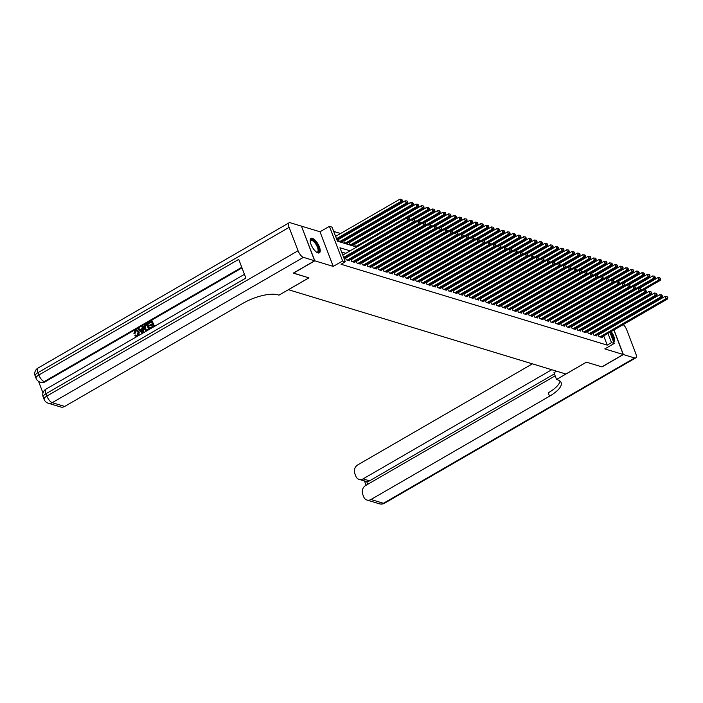 <?xml version="1.0" encoding="UTF-8"?>
<svg xmlns="http://www.w3.org/2000/svg" width="703" height="703" viewBox="0 0 703 703"><rect width="100%" height="100%" fill="white"/><g stroke="black" fill="none" stroke-linecap="round" stroke-linejoin="round"><path stroke-width="1.05" d="M312.404 238.326A8.357 3.243 59.9 0 0 311.007 238.396A8.357 3.243 59.9 0 0 311.622 245.804A8.357 3.243 59.9 0 0 317.984 252.922A8.357 3.243 59.9 0 0 319.373 252.852A8.357 3.243 59.9 0 0 318.758 245.444A8.357 3.243 59.9 0 0 312.404 238.326M608.71 319.487L607.919 319.25M301.473 226.252L314.812 260.813L333.231 266.411L342.633 260.971L329.408 226.348L332.097 227.166L337.458 241.199L356.685 247.043M333.231 266.411L320.006 231.779L301.587 226.19M320.006 231.779L329.408 226.348M362.08 240.039L361.289 239.802M356.702 238.405L355.911 238.168M351.333 236.77L350.533 236.533M345.955 235.145L345.155 234.899M340.577 233.51L333.723 231.428M288.397 289.689L565.889 374.022L586.399 362.159L601.856 366.861L623.218 354.505L613.868 330.032M612.612 326.728L612.392 326.148M611.127 322.835L610.907 322.264M288.415 289.733L308.916 277.87L293.406 273.054M293.459 273.168L314.812 260.813M598.148 334.391L599 336.623L602.225 337.607L601.961 336.922M592.77 332.756L593.622 334.988L596.847 335.972L596.583 335.296M587.392 331.122L588.244 333.354L591.469 334.338L591.205 333.661M582.014 329.487L582.866 331.728L586.091 332.704L585.836 332.027M576.636 327.853L577.488 330.094L580.713 331.069L580.458 330.392M571.258 326.218L572.11 328.459L575.335 329.435L575.08 328.758M565.88 324.593L566.732 326.825L569.957 327.8L569.702 327.123M560.502 322.958L561.354 325.19L564.579 326.166L564.324 325.489M555.124 321.324L555.976 323.556L559.201 324.54L558.947 323.855M549.746 319.689L550.598 321.921L553.823 322.905L553.569 322.22M544.368 318.055L545.22 320.287L548.445 321.271L548.191 320.586M538.99 316.42L539.842 318.652L543.067 319.637L542.813 318.951M533.612 314.786L534.465 317.018L537.69 318.002L537.435 317.325M528.234 313.151L529.087 315.392L532.32 316.368L532.057 315.691M522.856 311.517L523.709 313.758L526.942 314.733L526.679 314.056M517.478 309.882L518.331 312.123L521.564 313.099L521.301 312.422M512.1 308.248L512.953 310.489L516.187 311.464L515.923 310.788M506.722 306.622L507.584 308.854L510.809 309.83L510.545 309.153M501.344 304.988L502.206 307.22L505.431 308.204L505.167 307.519M495.975 303.353L496.828 305.585L500.053 306.57L499.789 305.884M490.597 301.719L491.45 303.951L494.675 304.935L494.411 304.25M485.219 300.084L486.072 302.316L489.297 303.301L489.033 302.615M479.841 298.45L480.694 300.682L483.919 301.666L483.655 300.989M474.463 296.815L475.316 299.047L478.541 300.032L478.277 299.355M469.086 295.181L469.938 297.422L473.163 298.397L472.899 297.721M463.708 293.546L464.56 295.787L467.785 296.763L467.53 296.086M458.33 291.912L459.182 294.153L462.407 295.128L462.152 294.452M452.952 290.286L453.804 292.518L457.029 293.494L456.774 292.817M447.574 288.652L448.426 290.884L451.651 291.859L451.396 291.183M442.196 287.017L443.048 289.249L446.273 290.234L446.018 289.548M436.818 285.383L437.67 287.615L440.895 288.599L440.64 287.914M431.44 283.748L432.292 285.98L435.517 286.965L435.262 286.279M426.062 282.114L426.914 284.346L430.139 285.33L429.885 284.645M420.684 280.479L421.536 282.711L424.761 283.696L424.507 283.019M415.306 278.845L416.158 281.077L419.383 282.061L419.129 281.385M409.928 277.21L410.78 279.451L414.014 280.427L413.751 279.75M404.55 275.576L405.403 277.817L408.636 278.792L408.373 278.116M399.172 273.942L400.025 276.182L403.258 277.158L402.995 276.481M393.794 272.316L394.647 274.548L397.88 275.523L397.617 274.847M388.416 270.681L389.277 272.913L392.502 273.898L392.239 273.212M383.038 269.047L383.9 271.279L387.125 272.263L386.861 271.578M377.669 267.412L378.522 269.644L381.747 270.629L381.483 269.943M372.291 265.778L373.144 268.01L376.369 268.994L376.105 268.309M366.913 264.143L367.766 266.375L370.991 267.36L370.727 266.683M361.535 262.509L362.388 264.741L365.613 265.725L365.349 265.049M356.157 260.875L357.01 263.115L360.235 264.091L359.971 263.414M350.779 259.24L351.632 261.481L354.857 262.456L354.593 261.78M345.401 257.606L346.254 259.846L349.479 260.822L349.224 260.145M339.154 239.073L338.354 238.835M344.532 240.707L343.732 240.461M349.909 242.342L349.11 242.096M355.287 243.976L354.488 243.73M338.248 238.888L339.11 241.129L342.335 242.104L342.071 241.428M343.626 240.523L344.488 242.763L347.713 243.739L347.449 243.062M349.004 242.157L349.857 244.398L353.091 245.373L352.827 244.697M354.382 243.792L355.235 246.024L357.335 246.665M361.913 248.054L362.713 248.3M367.291 249.688L368.091 249.934M372.669 251.323L373.46 251.569M378.047 252.957L378.838 253.194M383.425 254.591L384.216 254.829M388.803 256.226L389.594 256.463M394.181 257.86L394.972 258.098M399.559 259.495L400.35 259.732M404.937 261.121L405.728 261.367M410.315 262.755L411.106 263.001M415.693 264.39L416.484 264.636M421.071 266.024L421.862 266.27M426.44 267.658L427.239 267.905M431.818 269.293L432.617 269.539M437.196 270.927L437.995 271.165M442.574 272.562L443.373 272.799M447.952 274.196L448.751 274.434M453.33 275.831L454.129 276.068M458.708 277.465L459.507 277.703M464.085 279.091L464.885 279.337M469.463 280.725L470.263 280.972M474.841 282.36L475.641 282.606M480.219 283.994L481.019 284.24M485.597 285.629L486.397 285.875M490.975 287.263L491.766 287.501M496.353 288.898L497.144 289.135M501.731 290.532L502.522 290.77M507.109 292.167L507.9 292.404M512.487 293.801L513.278 294.039M517.865 295.427L518.656 295.673M523.243 297.061L524.034 297.307M528.621 298.696L529.412 298.942M533.999 300.33L534.79 300.576M539.377 301.965L540.168 302.211M544.746 303.599L545.546 303.845M550.124 305.234L550.924 305.471M555.502 306.868L556.301 307.106M560.88 308.503L561.679 308.74M566.258 310.137L567.057 310.375M571.636 311.772L572.435 312.009M577.014 313.397L577.813 313.643M582.392 315.032L583.191 315.278M587.77 316.666L588.569 316.912M593.147 318.301L593.947 318.547M350.12 250.839L339.962 247.755L345.322 261.788L341.043 264.258L607.234 345.129L603.719 335.911M602.453 332.598L602.234 332.027M598.587 330.094L597.796 329.848M593.209 328.459L592.418 328.213M587.831 326.825L587.04 326.579M582.462 325.19L581.662 324.944M577.084 323.556L576.284 323.31M571.706 321.921L570.906 321.684M566.328 320.287L565.528 320.05M560.95 318.652L560.15 318.415M555.572 317.018L554.772 316.781M550.194 315.383L549.395 315.146M544.816 313.758L544.017 313.512M539.438 312.123L538.639 311.877M534.06 310.489L533.261 310.243M528.682 308.854L527.883 308.608M523.304 307.22L522.505 306.974M517.926 305.585L517.136 305.339M512.549 303.951L511.758 303.714M507.171 302.316L506.38 302.079M501.793 300.682L501.002 300.445M496.415 299.047L495.624 298.81M491.037 297.413L490.246 297.176M485.659 295.787L484.868 295.541M480.281 294.153L479.49 293.907M474.903 292.518L474.112 292.272M469.525 290.884L468.734 290.638M464.156 289.249L463.356 289.003M458.778 287.615L457.978 287.378M453.4 285.98L452.6 285.743M448.022 284.346L447.222 284.109M442.644 282.711L441.844 282.474M437.266 281.077L436.466 280.84M431.888 279.451L431.088 279.205M426.51 277.817L425.71 277.571M421.132 276.182L420.332 275.936M415.754 274.548L414.955 274.302M410.376 272.913L409.577 272.667M404.998 271.279L404.199 271.033M399.62 269.644L398.829 269.407M394.242 268.01L393.452 267.773M388.864 266.375L388.074 266.138M383.486 264.741L382.696 264.504M378.109 263.107L377.318 262.869M372.731 261.481L371.94 261.235M367.353 259.846L366.562 259.6M361.975 258.212L361.184 257.966M356.597 256.577L355.806 256.331M351.228 254.943L350.428 254.697M345.85 253.308L341.588 252.017M346.298 257.79L345.507 257.553M351.676 259.425L350.885 259.179M357.054 261.059L356.263 260.813M362.432 262.694L361.641 262.447M367.81 264.328L367.019 264.082M373.188 265.962L372.397 265.716M378.566 267.588L377.775 267.351M383.943 269.223L383.144 268.985M389.321 270.857L388.522 270.62M394.699 272.492L393.9 272.254M400.077 274.126L399.278 273.889M405.455 275.761L404.656 275.514M410.833 277.395L410.034 277.149M416.211 279.029L415.411 278.783M421.589 280.664L420.789 280.418M426.967 282.298L426.167 282.052M432.345 283.924L431.545 283.687M437.723 285.559L436.923 285.321M443.101 287.193L442.301 286.956M448.47 288.828L447.679 288.59M453.848 290.462L453.057 290.225M459.226 292.096L458.435 291.859M464.604 293.731L463.813 293.485M469.982 295.365L469.191 295.119M475.36 297L474.569 296.754M480.738 298.634L479.947 298.388M486.116 300.269L485.325 300.023M491.494 301.895L490.703 301.657M496.872 303.529L496.072 303.292M502.25 305.164L501.45 304.926M507.628 306.798L506.828 306.561M513.005 308.432L512.206 308.195M518.383 310.067L517.584 309.821M523.761 311.701L522.962 311.455M529.139 313.336L528.34 313.09M534.517 314.97L533.718 314.724M539.895 316.605L539.096 316.359M545.273 318.239L544.474 317.993M550.651 319.865L549.851 319.628M556.029 321.499L555.229 321.262M561.398 323.134L560.607 322.897M566.776 324.768L565.985 324.531M572.154 326.403L571.363 326.166M577.532 328.037L576.741 327.791M582.91 329.672L582.119 329.426M588.288 331.306L587.497 331.06M593.666 332.941L592.875 332.695M599.044 334.575L598.253 334.329M609.932 332.317L614.194 343.468L604.8 348.908L623.218 354.505M614.194 343.468L611.505 342.651L607.99 333.442M607.234 345.129L611.505 342.651M345.322 261.788L342.633 260.971M604 316.772L604.22 317.343M605.485 320.656L605.705 321.227M606.97 324.54L607.19 325.12M608.455 328.424L608.675 329.004M602.269 318.468L602.049 317.897M361.263 248.431L362.063 248.677M366.641 250.066L367.432 250.303M372.019 251.7L372.81 251.938M377.397 253.335L378.188 253.572M382.775 254.969L383.566 255.207M388.153 256.604L388.944 256.841M393.531 258.238L394.321 258.476M398.909 259.864L399.699 260.11M404.287 261.498L405.077 261.744M409.664 263.133L410.455 263.379M415.042 264.767L415.833 265.013M420.412 266.402L421.211 266.648M425.79 268.036L426.589 268.274M431.167 269.671L431.967 269.908M436.545 271.305L437.345 271.543M441.923 272.94L442.723 273.177M447.301 274.574L448.101 274.811M452.679 276.2L453.479 276.446M458.057 277.834L458.857 278.08M463.435 279.469L464.235 279.715M468.813 281.103L469.613 281.349M474.191 282.738L474.991 282.984M479.569 284.372L480.369 284.61M484.947 286.007L485.738 286.244M490.325 287.641L491.116 287.879M495.703 289.276L496.494 289.513M501.081 290.91L501.872 291.147M506.459 292.545L507.25 292.782M511.837 294.17L512.628 294.416M517.215 295.805L518.006 296.051M522.593 297.439L523.384 297.685M527.971 299.074L528.761 299.32M533.349 300.708L534.139 300.954M538.718 302.343L539.517 302.58M544.096 303.977L544.895 304.214M549.474 305.612L550.273 305.849M554.852 307.246L555.651 307.483M560.229 308.881L561.029 309.118M565.607 310.506L566.407 310.752M570.985 312.141L571.785 312.387M576.363 313.775L577.163 314.021M581.741 315.41L582.541 315.656M587.119 317.044L587.919 317.29M592.497 318.679L593.297 318.925M597.875 320.313L598.666 320.55M602.866 327.616L602.067 327.378M597.488 325.981L596.689 325.744M592.111 324.355L591.311 324.109M586.733 322.721L585.933 322.475M581.355 321.086L580.555 320.84M575.977 319.452L575.177 319.206M570.599 317.818L569.799 317.571M565.221 316.183L564.421 315.937M559.843 314.549L559.043 314.311M554.465 312.914L553.665 312.677M549.087 311.28L548.287 311.042M543.709 309.645L542.909 309.408M538.331 308.011L537.54 307.773M532.953 306.385L532.162 306.139M527.575 304.751L526.784 304.504M522.197 303.116L521.406 302.87M516.819 301.482L516.028 301.236M511.441 299.847L510.65 299.601M506.063 298.213L505.272 297.975M500.685 296.578L499.895 296.341M495.307 294.944L494.517 294.706M489.929 293.309L489.139 293.072M484.56 291.675L483.761 291.437M479.182 290.049L478.383 289.803M473.804 288.415L473.005 288.168M468.426 286.78L467.627 286.534M463.049 285.146L462.249 284.9M457.671 283.511L456.871 283.265M452.293 281.877L451.493 281.631M446.915 280.242L446.115 280.005M441.537 278.608L440.737 278.37M436.159 276.973L435.359 276.736M430.781 275.339L429.981 275.101M425.403 273.704L424.603 273.467M420.025 272.079L419.234 271.833M414.647 270.444L413.856 270.198M409.269 268.81L408.478 268.564M403.891 267.175L403.1 266.929M398.513 265.541L397.722 265.295M393.135 263.906L392.344 263.669M387.757 262.272L386.966 262.034M382.379 260.637L381.588 260.4M377.001 259.003L376.21 258.766M371.623 257.368L370.833 257.131M366.254 255.743L365.455 255.497M360.876 254.108L360.077 253.862M355.498 252.474L354.699 252.228M606.724 330.129L606.504 329.558M613.754 342.317A8.357 3.243 59.9 0 0 613.798 342.299A8.357 3.243 59.9 0 0 611.206 331.579M343.653 257.43L407.942 220.241L409.287 220.645L344.022 258.405M342.765 255.092L407.055 217.904L407.942 220.241L409.726 219.178L408.83 218.079L409.19 219.02M408.83 218.079L407.055 217.904M409.287 220.645L409.726 219.178M336.878 239.688L402.142 201.928L400.798 201.524L399.902 199.186L335.612 236.375M402.046 200.302L402.582 200.46L401.685 199.362L402.046 200.302L400.798 201.524L336.509 238.712M402.582 200.46L402.142 201.928M399.902 199.186L401.685 199.362M310.181 241.085A7.232 2.803 -120.1 0 1 310.208 240.936A7.232 2.803 -120.1 0 1 310.603 239.995A7.232 2.803 -120.1 0 1 316.447 243.818A7.232 2.803 -120.1 0 1 318.415 252.043A7.232 2.803 -120.1 0 1 316.772 252.289A7.232 2.803 -120.1 0 1 316.631 252.228M316.552 252.175A6.696 2.592 59.9 0 0 317.431 252.061A6.696 2.592 59.9 0 0 317.694 251.841A6.696 2.592 59.9 0 0 316.104 244.591A6.696 2.592 59.9 0 0 310.735 240.47A6.696 2.592 59.9 0 0 310.471 240.69A6.696 2.592 59.9 0 0 310.19 241.182M318.916 253.018A8.295 3.216 59.9 0 0 318.995 252.931A8.295 3.216 59.9 0 0 317.229 244.284A8.295 3.216 59.9 0 0 310.638 238.712M613.649 342.027A8.295 3.216 59.9 0 0 610.503 331.983M610.125 332.203A7.232 2.803 -120.1 0 1 613.174 340.806M612.471 338.96A6.696 2.592 59.9 0 0 610.705 334.329M136.997 330.814L136.031 331.034L135.125 333.275L133.904 333.38L135.284 330.296L137.076 329.962L139.203 331.974L138.781 335.463M137.287 330.041L139.203 331.974M136.971 336.509L136.127 336.359M138.772 331.842L137.498 336.052L135.907 336.306L134.897 335.559L135.556 334.971L136.523 335.586M142.858 326.007L142.964 332.8L142.155 333.266L137.973 328.828L138.737 328.389L139.985 329.777L142.164 328.512L142.094 326.447L143.289 326.13L143.394 332.791M138.737 328.389L140.187 329.654M152.015 320.709L154.159 326.324L150.547 328.415L150.301 327.765L153.192 326.095L152.525 324.364L149.836 325.92L149.59 325.278L152.279 323.714L151.54 321.772L148.518 323.521L148.271 322.87L152.015 320.709L154.546 326.341M152.648 324.672L149.836 325.92M151.655 322.079L148.518 323.521M241.999 267.887L45.001 381.861A6.424 5.466 106.9 0 1 40.985 382.388L40.176 382.142A6.424 5.466 -73.1 0 0 44.192 381.615L45.001 381.861M38.56 381.395L42.997 393.012M147.287 323.442L149.431 329.057L145.837 330.542L144.159 328.714C143.465 326.921 143.895 325.524 145.451 324.505L147.709 323.573L149.818 329.074M146.734 330.515L146.119 330.63M314.654 260.769L301.429 226.138L290.19 222.728A6.424 2.496 59.9 0 0 289.118 222.781A6.424 2.496 59.9 0 0 289.109 227.359L298.046 250.751A6.424 2.496 59.9 0 0 303.415 257.351L314.654 260.769L293.292 273.124L308.863 277.852L278.959 295.155L278.045 294.873A26.776 9.464 159.1 0 0 243.238 303.142L64.676 406.448A6.424 5.466 106.9 0 1 60.669 406.984L48.217 403.206A6.424 5.466 -73.1 0 0 52.233 402.67L64.676 406.448M303.415 257.351L52.233 402.67A6.424 2.496 -120.1 0 1 46.864 396.07L45.967 393.733L245.883 278.072L238.739 259.354L38.823 375.015L37.927 372.678A6.424 2.496 -120.1 0 1 37.936 368.1L289.118 222.781M146.804 324.514L144.695 326.218L144.888 328.31L146.523 329.804L148.456 328.828L146.804 324.514M146.927 324.821L145.126 326.35L145.319 328.442L146.953 329.935M142.27 331.148L142.199 329.285L140.451 330.296L142.314 332.387L142.27 331.148M142.208 329.654L140.881 330.428L142.744 332.519M135.556 334.971L137.287 335.384L138.052 332.264L136.777 330.726L136.031 331.034M135.6 330.902L134.695 333.143L135.125 333.275M134.695 333.143L133.904 333.38M623.376 354.549L602.014 366.913L586.451 362.177L556.548 379.479L557.461 379.761A26.776 9.464 -20.9 0 1 561.117 382.564A26.776 9.464 -20.9 0 1 549.544 396.202L370.982 499.499L383.434 503.286L634.616 357.968L623.376 354.549L613.991 329.971M556.548 379.479L553.955 372.695L556.556 371.193M551.75 369.734L363.108 478.866A6.424 5.466 -73.1 0 1 359.092 479.402A6.424 5.466 -73.1 0 1 355.832 476.221L354.778 473.453A6.424 5.466 -73.1 0 1 357.765 464.876L532.391 363.846M634.616 357.968A6.424 2.496 59.9 0 0 635.688 357.915A6.424 2.496 59.9 0 0 635.697 353.328L626.768 329.935A6.424 2.496 59.9 0 0 623.297 324.584M619.466 322.756L618.675 322.51M614.088 321.122L613.297 320.876M612.726 326.658L612.506 326.078M611.241 322.774L611.021 322.194M555.168 375.868L365.639 485.509A6.424 5.466 -73.1 0 0 362.66 494.095L363.715 496.854A6.424 5.466 -73.1 0 0 366.975 500.035A6.424 5.466 -73.1 0 0 370.982 499.499M554.412 373.882L369.558 480.826A6.424 5.466 106.9 0 1 366.711 481.555L367.748 484.288M560.01 381.052A26.776 9.464 -20.9 0 1 548.261 392.828L549.544 396.202M359.092 479.402L366.711 481.555M347.194 260.128L413.32 221.876L414.665 222.28L348.539 260.541M345.621 258.186L412.433 219.529L413.32 221.876L415.104 220.812L414.208 219.714L414.568 220.654M414.208 219.714L412.433 219.529M414.665 222.28L415.104 220.812M352.572 261.762L418.698 223.51L420.043 223.914L353.917 262.175M350.999 259.82L417.802 221.164L418.698 223.51L420.482 222.447L419.586 221.348L419.946 222.289M419.586 221.348L417.802 221.164M420.043 223.914L420.482 222.447M357.95 263.397L424.076 225.136L425.42 225.549L359.295 263.81M356.377 261.454L423.18 222.798L424.076 225.136L425.86 224.081L424.964 222.983L425.324 223.914M424.964 222.983L423.18 222.798M425.42 225.549L425.86 224.081M363.328 265.031L429.454 226.77L430.798 227.183L364.672 265.435M361.755 263.089L428.558 224.433L429.454 226.77L431.238 225.716L430.341 224.617L430.702 225.549M430.341 224.617L428.558 224.433M430.798 227.183L431.238 225.716M341.394 241.823L407.52 203.562L406.176 203.158L405.279 200.812L338.468 239.468M407.424 201.937L407.96 202.095L407.063 200.996L407.424 201.937L406.176 203.158L340.05 241.41M407.96 202.095L407.52 203.562M405.279 200.812L407.063 200.996M346.772 243.458L412.898 205.197L411.554 204.793L410.657 202.446L343.846 241.103M412.802 203.571L413.338 203.729L412.441 202.631L412.802 203.571L411.554 204.793L345.428 243.045M413.338 203.729L412.898 205.197M410.657 202.446L412.441 202.631M352.15 245.092L418.276 206.831L416.932 206.427L416.035 204.081L349.224 242.737M418.18 205.197L418.716 205.364L417.819 204.265L418.18 205.197L416.932 206.427L350.806 244.679M418.716 205.364L418.276 206.831M416.035 204.081L417.819 204.265M407.301 217.921L423.654 208.466L422.31 208.053L421.413 205.715L354.602 244.372M423.549 206.831L424.094 206.998L423.197 205.9L423.549 206.831L422.31 208.053L356.184 246.314M424.094 206.998L423.654 208.466M421.413 205.715L423.197 205.9M368.706 266.665L434.832 228.405L436.176 228.818L370.05 267.07M367.133 264.715L433.936 226.067L434.832 228.405L436.616 227.35L435.719 226.252L436.08 227.183M435.719 226.252L433.936 226.067M436.176 228.818L436.616 227.35M412.679 219.556L429.032 210.1L427.688 209.687L426.791 207.35L408.329 218.027M428.927 208.466L429.471 208.633L428.575 207.534L428.927 208.466L427.688 209.687L409.401 220.267M429.471 208.633L429.032 210.1M426.791 207.35L428.575 207.534M374.084 268.3L440.21 230.039L441.554 230.452L375.428 268.704M372.511 266.349L439.313 227.702L440.21 230.039L441.994 228.985L441.097 227.886L441.458 228.818M441.097 227.886L439.313 227.702M441.554 230.452L441.994 228.985M418.057 221.19L434.41 211.735L433.066 211.322L432.169 208.984L413.707 219.661M434.305 210.1L434.849 210.267L433.953 209.169L434.305 210.1L433.066 211.322L414.779 221.902M434.849 210.267L434.41 211.735M432.169 208.984L433.953 209.169M379.462 269.934L445.588 231.674L446.932 232.087L380.806 270.339M377.889 267.984L444.691 229.336L445.588 231.674L447.372 230.619L446.475 229.521L446.836 230.452M446.475 229.521L444.691 229.336M446.932 232.087L447.372 230.619M423.434 222.825L439.788 213.369L438.444 212.956L437.547 210.619L419.085 221.296M439.683 211.735L440.227 211.902L439.331 210.803L439.683 211.735L438.444 212.956L420.157 223.536M440.227 211.902L439.788 213.369M437.547 210.619L439.331 210.803M384.84 271.569L450.966 233.308L452.31 233.712L386.184 271.973M383.258 269.618L450.069 230.971L450.966 233.308L452.75 232.254L451.853 231.146L452.214 232.087M451.853 231.146L450.069 230.971M452.31 233.712L452.75 232.254M428.812 224.459L445.157 215.004L443.821 214.591L442.925 212.253L424.463 222.93M445.061 213.369L445.597 213.536L445.245 212.596L444.709 212.429L445.061 213.369L443.821 214.591L425.535 225.171M445.597 213.536L445.157 215.004M442.925 212.253L444.709 212.429M390.218 273.203L456.344 234.943L457.688 235.347L391.562 273.608M388.636 271.253L455.447 232.605L456.344 234.943L458.128 233.879L457.231 232.781L457.591 233.721M457.231 232.781L455.447 232.605M457.688 235.347L458.128 233.879M434.19 226.094L450.535 216.629L449.191 216.225L448.303 213.888L429.841 224.565M450.438 215.004L450.975 215.162L450.087 214.064L450.438 215.004L449.191 216.225L430.913 226.805M450.975 215.162L450.535 216.629M448.303 213.888L450.087 214.064M395.596 274.829L461.722 236.577L463.066 236.981L396.94 275.242M394.014 272.887L460.825 234.24L461.722 236.577L463.505 235.514L462.609 234.415L462.969 235.356M462.609 234.415L460.825 234.24M463.066 236.981L463.505 235.514M439.568 227.728L455.913 218.264L454.569 217.86L453.681 215.522L435.219 226.199M455.816 216.638L456.352 216.796L455.465 215.698L455.816 216.638L454.569 217.86L436.291 228.431M456.352 216.796L455.913 218.264M453.681 215.522L455.465 215.698M400.974 276.464L467.1 238.212L468.444 238.616L402.318 276.877M399.392 274.522L466.203 235.865L467.1 238.212L468.883 237.148L467.987 236.05L468.347 236.99M467.987 236.05L466.203 235.865M468.444 238.616L468.883 237.148M444.946 229.363L461.291 219.898L459.947 219.494L459.059 217.148L440.596 227.834M461.194 218.273L461.73 218.431L461.379 217.499L460.834 217.332L461.194 218.273L459.947 219.494L441.669 230.066M461.73 218.431L461.291 219.898M459.059 217.148L460.834 217.332M406.343 278.098L472.478 239.846L473.822 240.25L407.687 278.511M404.77 276.156L471.581 237.5L472.478 239.846L474.261 238.783L473.365 237.684L473.717 238.625M473.365 237.684L471.581 237.5M473.822 240.25L474.261 238.783M450.324 230.997L466.669 221.533L465.324 221.129L464.437 218.782L445.974 229.468M466.572 219.907L467.108 220.065L466.757 219.134L466.212 218.967L466.572 219.907L465.324 221.129L447.046 231.7M467.108 220.065L466.669 221.533M464.437 218.782L466.212 218.967M411.721 279.732L477.855 241.481L479.2 241.885L413.065 280.146M410.148 277.79L476.959 239.134L477.855 241.481L479.639 240.417L478.743 239.319L479.095 240.25M478.743 239.319L476.959 239.134M479.2 241.885L479.639 240.417M455.702 232.631L472.047 223.167L470.702 222.763L469.815 220.417L451.352 231.102M471.95 221.533L472.486 221.7L472.135 220.768L471.59 220.601L471.95 221.533L470.702 222.763L452.424 233.334M472.486 221.7L472.047 223.167M469.815 220.417L471.59 220.601M417.099 281.367L483.233 243.106L484.578 243.519L418.443 281.78M415.526 279.425L482.337 240.769L483.233 243.106L485.017 242.052L484.121 240.953L484.472 241.885M484.121 240.953L482.337 240.769M484.578 243.519L485.017 242.052M461.071 234.257L477.425 224.802L476.08 224.389L475.193 222.051L456.73 232.737M477.328 223.167L477.864 223.334L477.513 222.394L476.968 222.236L477.328 223.167L476.08 224.389L457.802 234.969M477.864 223.334L477.425 224.802M475.193 222.051L476.968 222.236M422.477 283.001L488.611 244.741L489.956 245.154L423.821 283.406M420.904 281.059L487.715 242.403L488.611 244.741L490.395 243.686L489.499 242.588L489.85 243.519M489.499 242.588L487.715 242.403M489.956 245.154L490.395 243.686M466.449 235.892L482.803 226.436L481.458 226.023L480.571 223.686L462.108 234.363M482.706 224.802L483.242 224.969L482.882 224.029L482.346 223.87L482.706 224.802L481.458 226.023L463.18 236.603M483.242 224.969L482.803 226.436M480.571 223.686L482.346 223.87M427.855 284.636L493.981 246.375L495.325 246.788L429.199 285.04M426.282 282.685L493.093 244.038L493.981 246.375L495.764 245.321L494.877 244.222L495.228 245.154M494.877 244.222L493.093 244.038M495.325 246.788L495.764 245.321M471.827 237.526L488.181 228.071L486.836 227.658L485.94 225.32L467.486 235.997M488.084 226.436L488.62 226.603L488.26 225.663L487.724 225.505L488.084 226.436L486.836 227.658L468.558 238.238M488.62 226.603L488.181 228.071M485.94 225.32L487.724 225.505M433.233 286.27L499.358 248.01L500.703 248.423L434.577 286.675M431.66 284.32L498.471 245.672L499.358 248.01L501.142 246.955L500.255 245.857L500.606 246.788M500.255 245.857L498.471 245.672M500.703 248.423L501.142 246.955M477.205 239.161L493.559 229.705L492.214 229.292L491.318 226.955L472.864 237.632M493.462 228.071L493.998 228.238L493.638 227.297L493.102 227.139L493.462 228.071L492.214 229.292L473.936 239.872M493.998 228.238L493.559 229.705M491.318 226.955L493.102 227.139M438.61 287.905L504.736 249.644L506.081 250.057L439.955 288.309M437.038 285.954L503.849 247.307L504.736 249.644L506.52 248.59L505.633 247.482L505.984 248.423M505.633 247.482L503.849 247.307M506.081 250.057L506.52 248.59M482.583 240.795L498.937 231.34L497.592 230.927L496.696 228.589L478.242 239.266M498.84 229.705L499.376 229.872L499.016 228.932L498.48 228.774L498.84 229.705L497.592 230.927L479.314 241.507M499.376 229.872L498.937 231.34M496.696 228.589L498.48 228.774M443.988 289.539L510.114 251.279L511.459 251.683L445.333 289.944M442.415 287.589L509.227 248.941L510.114 251.279L511.898 250.215L511.002 249.117L511.362 250.057M511.002 249.117L509.227 248.941M511.459 251.683L511.898 250.215M487.961 242.43L504.315 232.965L502.97 232.561L502.074 230.224L483.62 240.901M504.218 231.34L504.754 231.507L503.858 230.399L504.218 231.34L502.97 232.561L484.692 243.141M504.754 231.507L504.315 232.965M502.074 230.224L503.858 230.399M449.366 291.165L515.492 252.913L516.837 253.317L450.711 291.578M447.793 289.223L514.605 250.576L515.492 252.913L517.276 251.85L516.38 250.751L516.74 251.692M516.38 250.751L514.605 250.576M516.837 253.317L517.276 251.85M493.339 244.064L509.693 234.6L508.348 234.196L507.452 231.858L488.998 242.535M509.596 232.974L510.132 233.132L509.236 232.034L509.596 232.974L508.348 234.196L490.061 244.776M510.132 233.132L509.693 234.6M507.452 231.858L509.236 232.034M454.744 292.8L520.87 254.548L522.215 254.952L456.089 293.213M453.171 290.857L519.983 252.21L520.87 254.548L522.654 253.484L521.758 252.386L522.118 253.326M521.758 252.386L519.983 252.21M522.215 254.952L522.654 253.484M498.717 245.699L515.071 236.234L513.726 235.83L512.83 233.493L494.376 244.169M514.974 234.609L515.51 234.767L514.614 233.668L514.974 234.609L513.726 235.83L495.439 246.401M515.51 234.767L515.071 236.234M512.83 233.493L514.614 233.668M460.122 294.434L526.248 256.182L527.593 256.586L461.467 294.847M458.549 292.492L525.361 253.836L526.248 256.182L528.032 255.119L527.136 254.02L527.496 254.961M527.136 254.02L525.361 253.836M527.593 256.586L528.032 255.119M504.095 247.333L520.448 237.869L519.104 237.465L518.208 235.118L499.754 245.804M520.352 236.243L520.888 236.401L519.992 235.303L520.352 236.243L519.104 237.465L500.817 248.036M520.888 236.401L520.448 237.869M518.208 235.118L519.992 235.303M465.5 296.068L531.626 257.816L532.971 258.221L466.845 296.481M463.927 294.126L530.73 255.47L531.626 257.816L533.41 256.753L532.514 255.655L532.874 256.595M532.514 255.655L530.73 255.47M532.971 258.221L533.41 256.753M509.473 248.967L525.826 239.503L524.482 239.099L523.586 236.753L505.123 247.438M525.73 237.878L526.266 238.036L525.369 236.937L525.73 237.878L524.482 239.099L506.195 249.67M526.266 238.036L525.826 239.503M523.586 236.753L525.369 236.937M470.878 297.703L537.004 259.442L538.349 259.855L472.223 298.116M469.305 295.761L536.108 257.105L537.004 259.442L538.788 258.388L537.892 257.289L538.252 258.221M537.892 257.289L536.108 257.105M538.349 259.855L538.788 258.388M514.851 250.602L531.204 241.138L529.86 240.734L528.964 238.387L510.501 249.073M531.108 239.503L531.644 239.67L530.747 238.572L531.108 239.503L529.86 240.734L511.573 251.305M531.644 239.67L531.204 241.138M528.964 238.387L530.747 238.572M476.256 299.337L542.382 261.077L543.727 261.49L477.601 299.742M474.683 297.395L541.486 258.739L542.382 261.077L544.166 260.022L543.27 258.924L543.63 259.855M543.27 258.924L541.486 258.739M543.727 261.49L544.166 260.022M481.634 300.972L547.76 262.711L549.105 263.124L482.979 301.376M480.061 299.03L546.864 260.374L547.76 262.711L549.544 261.657L548.648 260.558L549.008 261.49M548.648 260.558L546.864 260.374M549.105 263.124L549.544 261.657M487.012 302.606L553.138 264.346L554.482 264.759L488.357 303.011M485.439 300.656L552.242 262.008L553.138 264.346L554.922 263.291L554.026 262.193L554.386 263.124M554.026 262.193L552.242 262.008M554.482 264.759L554.922 263.291M520.229 252.228L536.582 242.772L535.238 242.359L534.342 240.022L515.879 250.699M536.486 241.138L537.022 241.305L536.661 240.364L536.125 240.206L536.486 241.138L535.238 242.359L516.951 252.939M537.022 241.305L536.582 242.772M534.342 240.022L536.125 240.206M525.607 253.862L541.96 244.407L540.616 243.994L539.719 241.656L521.257 252.333M541.855 242.772L542.4 242.939L541.503 241.841L541.855 242.772L540.616 243.994L522.329 254.574M542.4 242.939L541.96 244.407M539.719 241.656L541.503 241.841M530.985 255.497L547.338 246.041L545.994 245.628L545.097 243.291L526.635 253.968M547.233 244.407L547.778 244.574L546.881 243.475L547.233 244.407L545.994 245.628L527.707 256.208M547.778 244.574L547.338 246.041M545.097 243.291L546.881 243.475M492.39 304.241L558.516 265.98L559.86 266.393L493.734 304.645M490.817 302.29L557.62 263.643L558.516 265.98L560.3 264.926L559.403 263.827L559.764 264.759M559.403 263.827L557.62 263.643M559.86 266.393L560.3 264.926M536.363 257.131L552.716 247.676L551.372 247.263L550.475 244.925L532.013 255.602M552.611 246.041L553.156 246.208L552.259 245.11L552.611 246.041L551.372 247.263L533.085 257.843M553.156 246.208L552.716 247.676M550.475 244.925L552.259 245.11M497.768 305.875L563.894 267.615L565.238 268.019L499.112 306.28M496.195 303.924L562.998 265.277L563.894 267.615L565.678 266.56L564.781 265.453L565.142 266.393M564.781 265.453L562.998 265.277M565.238 268.019L565.678 266.56M541.741 258.766L558.094 249.31L556.75 248.897L555.853 246.56L537.391 257.236M557.989 247.676L558.534 247.843L557.637 246.735L557.989 247.676L556.75 248.897L538.463 259.477M558.534 247.843L558.094 249.31M555.853 246.56L557.637 246.735M503.146 307.51L569.272 269.249L570.616 269.653L504.49 307.914M501.564 305.559L568.375 266.912L569.272 269.249L571.056 268.186L570.159 267.087L570.52 268.028M570.159 267.087L568.375 266.912M570.616 269.653L571.056 268.186M547.119 260.4L563.463 250.936L562.119 250.532L561.231 248.194L542.769 258.871M563.367 249.31L563.903 249.468L563.015 248.37L563.367 249.31L562.119 250.532L543.841 261.112M563.903 249.468L563.463 250.936M561.231 248.194L563.015 248.37M508.524 309.135L574.65 270.883L575.994 271.288L509.868 309.548M506.942 307.193L573.753 268.546L574.65 270.883L576.434 269.82L575.537 268.722L575.898 269.662M575.537 268.722L573.753 268.546M575.994 271.288L576.434 269.82M552.496 262.034L568.841 252.57L567.497 252.166L566.609 249.829L548.147 260.505M568.745 250.945L569.281 251.103L568.393 250.004L568.745 250.945L567.497 252.166L549.219 262.737M569.281 251.103L568.841 252.57M566.609 249.829L568.393 250.004M513.902 310.77L580.028 272.518L581.372 272.922L515.246 311.183M512.32 308.828L579.131 270.172L580.028 272.518L581.812 271.455L580.915 270.356L581.276 271.296M580.915 270.356L579.131 270.172M581.372 272.922L581.812 271.455M557.874 263.669L574.219 254.205L572.875 253.801L571.987 251.463L553.525 262.14M574.123 252.579L574.659 252.737L573.771 251.639L574.123 252.579L572.875 253.801L554.597 264.372M574.659 252.737L574.219 254.205M571.987 251.463L573.771 251.639M519.28 312.404L585.406 274.152L586.75 274.557L520.624 312.817M517.698 310.462L584.509 271.806L585.406 274.152L587.19 273.089L586.293 271.991L586.645 272.931M586.293 271.991L584.509 271.806M586.75 274.557L587.19 273.089M563.252 265.303L579.597 255.839L578.253 255.435L577.365 253.089L558.903 263.774M579.5 254.214L580.037 254.372L579.685 253.44L579.14 253.273L579.5 254.214L578.253 255.435L559.975 266.006M580.037 254.372L579.597 255.839M577.365 253.089L579.14 253.273M524.649 314.039L590.784 275.787L592.128 276.191L525.993 314.452M523.076 312.097L589.887 273.441L590.784 275.787L592.567 274.724L591.671 273.625L592.023 274.557M591.671 273.625L589.887 273.441M592.128 276.191L592.567 274.724M568.63 266.938L584.975 257.474L583.631 257.07L582.743 254.723L564.281 265.409M584.878 255.848L585.414 256.006L585.063 255.075L584.518 254.908L584.878 255.848L583.631 257.07L565.353 267.641M585.414 256.006L584.975 257.474M582.743 254.723L584.518 254.908M530.027 315.673L596.162 277.413L597.506 277.826L531.371 316.086M528.454 313.731L595.265 275.075L596.162 277.413L597.945 276.358L597.049 275.26L597.401 276.191M597.049 275.26L595.265 275.075M597.506 277.826L597.945 276.358M574 268.564L590.353 259.108L589.009 258.695L588.121 256.358L569.658 267.043M590.256 257.474L590.792 257.641L590.441 256.709L589.896 256.542L590.256 257.474L589.009 258.695L570.731 269.275M590.792 257.641L590.353 259.108M588.121 256.358L589.896 256.542M535.405 317.308L601.54 279.047L602.884 279.46L536.749 317.712M533.832 315.366L600.643 276.71L601.54 279.047L603.323 277.993L602.427 276.894L602.779 277.826M602.427 276.894L600.643 276.71M602.884 279.46L603.323 277.993M579.377 270.198L595.731 260.743L594.386 260.33L593.499 257.992L575.036 268.669M595.634 259.108L596.17 259.275L595.819 258.335L595.274 258.177L595.634 259.108L594.386 260.33L576.109 270.91M596.17 259.275L595.731 260.743M593.499 257.992L595.274 258.177M540.783 318.942L606.917 280.682L608.262 281.095L542.127 319.347M539.21 316.991L606.021 278.344L606.917 280.682L608.701 279.627L607.805 278.529L608.157 279.46M607.805 278.529L606.021 278.344M608.262 281.095L608.701 279.627M584.755 271.833L601.109 262.377L599.764 261.964L598.868 259.627L580.414 270.304M601.012 260.743L601.548 260.91L601.188 259.969L600.652 259.811L601.012 260.743L599.764 261.964L581.486 272.544M601.548 260.91L601.109 262.377M598.868 259.627L600.652 259.811M546.161 320.577L612.287 282.316L613.631 282.729L547.505 320.981M544.588 318.626L611.399 279.979L612.287 282.316L614.071 281.262L613.183 280.163L613.534 281.095M613.183 280.163L611.399 279.979M613.631 282.729L614.071 281.262M590.133 273.467L606.487 264.012L605.142 263.599L604.246 261.261L585.792 271.938M606.39 262.377L606.926 262.544L606.566 261.604L606.03 261.446L606.39 262.377L605.142 263.599L586.864 274.179M606.926 262.544L606.487 264.012M604.246 261.261L606.03 261.446M551.539 322.211L617.665 283.95L619.009 284.364L552.883 322.615M549.966 320.26L616.777 281.613L617.665 283.95L619.448 282.896L618.561 281.789L618.912 282.729M618.561 281.789L616.777 281.613M619.009 284.364L619.448 282.896M595.511 275.101L611.865 265.646L610.52 265.233L609.624 262.896L591.17 273.572M611.768 264.012L612.304 264.179L611.944 263.238L611.408 263.08L611.768 264.012L610.52 265.233L592.242 275.813M612.304 264.179L611.865 265.646M609.624 262.896L611.408 263.08M556.917 323.846L623.043 285.585L624.387 285.989L558.261 324.25M555.344 321.895L622.155 283.247L623.043 285.585L624.826 284.522L623.939 283.423L624.29 284.364M623.939 283.423L622.155 283.247M624.387 285.989L624.826 284.522M600.889 276.736L617.243 267.272L615.898 266.868L615.002 264.53L596.548 275.207M617.146 265.646L617.682 265.813L616.786 264.706L617.146 265.646L615.898 266.868L597.62 277.448M617.682 265.813L617.243 267.272M615.002 264.53L616.786 264.706M562.295 325.471L628.42 287.219L629.765 287.624L563.639 325.884M560.722 323.529L627.533 284.882L628.42 287.219L630.204 286.156L629.308 285.058L629.668 285.998M629.308 285.058L627.533 284.882M629.765 287.624L630.204 286.156M606.267 278.37L622.621 268.906L621.276 268.502L620.38 266.165L601.926 276.841M622.524 267.281L623.06 267.439L622.164 266.34L622.524 267.281L621.276 268.502L602.998 279.082M623.06 267.439L622.621 268.906M620.38 266.165L622.164 266.34M567.673 327.106L633.798 288.854L635.143 289.258L569.017 327.519M566.1 325.164L632.911 286.516L633.798 288.854L635.582 287.791L634.686 286.692L635.046 287.632M634.686 286.692L632.911 286.516M635.143 289.258L635.582 287.791M611.645 280.005L627.999 270.541L626.654 270.137L625.758 267.799L607.304 278.476M627.902 268.915L628.438 269.073L627.542 267.975L627.902 268.915L626.654 270.137L608.367 280.708M628.438 269.073L627.999 270.541M625.758 267.799L627.542 267.975M573.05 328.74L639.176 290.488L640.521 290.893L574.395 329.153M571.477 326.798L638.289 288.142L639.176 290.488L640.96 289.425L640.064 288.327L640.424 289.267M640.064 288.327L638.289 288.142M640.521 290.893L640.96 289.425M617.023 281.639L633.377 272.175L632.032 271.771L631.136 269.425L612.682 280.11M633.28 270.55L633.816 270.708L632.92 269.609L633.28 270.55L632.032 271.771L613.745 282.342M633.816 270.708L633.377 272.175M631.136 269.425L632.92 269.609M578.428 330.375L644.554 292.123L645.899 292.527L579.773 330.788M576.855 328.433L643.667 289.777L644.554 292.123L646.338 291.06L645.442 289.961L645.802 290.901M645.442 289.961L643.667 289.777M645.899 292.527L646.338 291.06M622.401 283.274L638.755 273.81L637.41 273.405L636.514 271.059L618.06 281.745M638.658 272.184L639.194 272.342L638.298 271.244L638.658 272.184L637.41 273.405L619.123 283.977M639.194 272.342L638.755 273.81M636.514 271.059L638.298 271.244M583.806 332.009L649.932 293.749L651.277 294.162L585.151 332.422M582.233 330.067L649.036 291.411L649.932 293.749L651.716 292.694L650.82 291.596L651.18 292.527M650.82 291.596L649.036 291.411M651.277 294.162L651.716 292.694M627.779 284.908L644.133 275.444L642.788 275.04L641.892 272.694L623.429 283.379M644.036 273.81L644.572 273.977L643.676 272.878L644.036 273.81L642.788 275.04L624.501 285.611M644.572 273.977L644.133 275.444M641.892 272.694L643.676 272.878M589.184 333.644L655.31 295.383L656.655 295.796L590.529 334.048M587.611 331.702L654.414 293.046L655.31 295.383L657.094 294.329L656.198 293.23L656.558 294.162M656.198 293.23L654.414 293.046M656.655 295.796L657.094 294.329M633.157 286.534L649.51 277.079L648.166 276.666L647.27 274.328L628.807 285.005M649.414 275.444L649.95 275.611L649.59 274.671L649.054 274.513L649.414 275.444L648.166 276.666L629.879 287.246M649.95 275.611L649.51 277.079M647.27 274.328L649.054 274.513M594.562 335.278L660.688 297.017L662.033 297.431L595.907 335.683M592.989 333.336L659.792 294.68L660.688 297.017L662.472 295.963L661.576 294.865L661.936 295.796M661.576 294.865L659.792 294.68M662.033 297.431L662.472 295.963M638.535 288.168L654.888 278.713L653.544 278.3L652.648 275.963L634.185 286.639M654.783 277.079L655.328 277.246L654.431 276.147L654.783 277.079L653.544 278.3L635.257 288.88M655.328 277.246L654.888 278.713M652.648 275.963L654.431 276.147M599.94 336.913L666.066 298.652L667.411 299.065L601.285 337.317M598.367 334.962L665.17 296.315L666.066 298.652L667.85 297.597L666.954 296.499L667.314 297.431M666.954 296.499L665.17 296.315M667.411 299.065L667.85 297.597M643.913 289.803L660.266 280.348L658.922 279.935L658.026 277.597L639.563 288.274M660.161 278.713L660.706 278.88L659.809 277.782L660.161 278.713L658.922 279.935L640.635 290.515M660.706 278.88L660.266 280.348M658.026 277.597L659.809 277.782M289.109 227.359L37.927 372.678A6.424 2.267 159.1 0 0 35.15 375.947L36.046 378.293A6.424 2.267 -20.9 0 1 38.823 375.015A6.424 2.496 -120.1 0 0 44.192 381.615L241.77 267.298M244.459 274.328L45.976 389.154A6.424 2.496 -120.1 0 0 45.967 393.733A6.424 2.267 159.1 0 0 43.191 397.01L44.087 399.348A6.424 2.267 -20.9 0 1 46.864 396.07L298.046 250.751M363.108 478.866L369.558 480.826M383.434 503.286A6.424 5.466 106.9 0 1 379.418 503.814A6.424 6.424 0 0 0 384.506 503.234A6.424 2.496 -120.1 0 1 383.434 503.286M45.976 389.154A6.424 6.424 0 0 0 43.191 397.01M44.087 399.348A6.424 6.424 0 0 0 48.217 403.206M37.936 368.1A6.424 6.424 0 0 0 35.15 375.947M36.046 378.293A6.424 6.424 0 0 0 40.176 382.142M366.975 500.035L379.418 503.814M384.506 503.234L635.688 357.915M364.497 481.045L366.105 485.246"/></g></svg>

